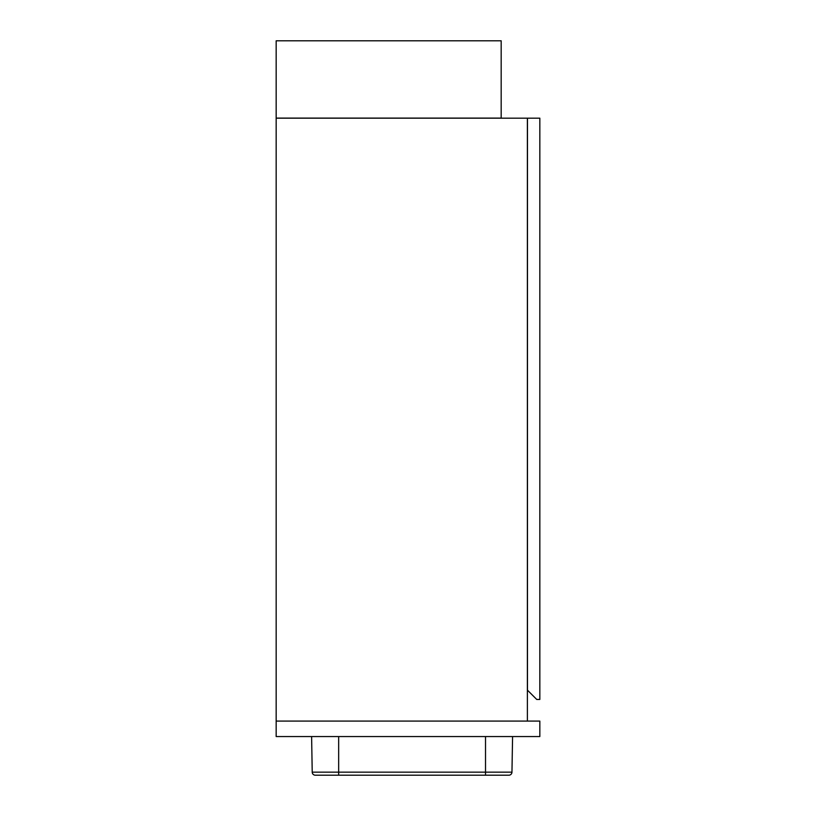 <?xml version="1.0" encoding="UTF-8"?>
<svg xmlns="http://www.w3.org/2000/svg" width="816" height="816" viewBox="0 0 816 816"><rect width="100%" height="100%" fill="white"/><g stroke="black" fill="none" stroke-linecap="round" stroke-linejoin="round"><path stroke-width="1.22" d="M527.381 721.089L527.381 118.177L276.165 118.177L276.165 736.552L539.835 736.552L539.835 721.089L276.165 721.089M539.835 118.177L527.462 118.177L527.462 690.173L536.734 699.445L539.835 699.445L539.835 118.177M501.177 118.096L501.177 40.8L276.165 40.8L276.165 118.096L501.177 118.096M512.581 736.552L511.958 772.16A3.091 3.091 0 0 1 508.868 775.2L315.323 775.2A3.091 3.091 0 0 1 312.222 772.16L311.61 736.552L312.222 772.16L485.52 772.16L485.52 736.552M500.218 775.2L503.38 775.2M511.958 772.16A3.091 3.091 0 0 1 508.868 775.2A3.091 3.091 0 0 0 511.958 772.16L485.52 772.16L485.52 775.2L338.66 775.2L338.66 736.552M312.222 772.16A3.091 3.091 0 0 0 315.323 775.2"/></g></svg>
